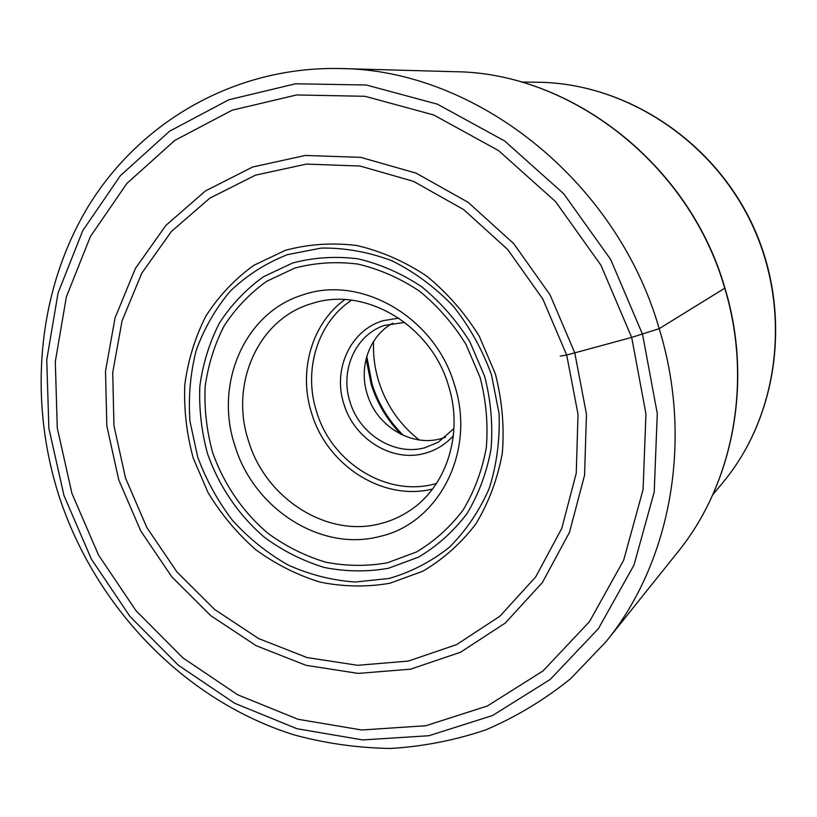 <?xml version="1.0" encoding="UTF-8"?>
<svg xmlns="http://www.w3.org/2000/svg" width="817" height="817" viewBox="0 0 817 817"><rect width="100%" height="100%" fill="white"/><g stroke="black" fill="none" stroke-linecap="round" stroke-linejoin="round"><path stroke-width="1.23" d="M560.237 356.11L566.692 355.038L542.815 299.022L507.776 249.604L463.77 209.663L413.514 181.364L360.042 166.025L306.406 164.094L255.476 175.165L209.785 198.174L171.376 231.497L141.78 273.154L122.039 320.928L112.715 372.542L113.951 425.657L125.512 478.027L146.805 527.465L176.932 571.941L214.718 609.543L258.652 638.567L306.967 657.542L357.621 665.304L408.316 661.086L456.591 644.613L499.881 616.232L535.686 576.925L561.749 528.446L576.251 473.227L578.017 414.28L566.692 355.038L631.684 337.421L645.951 413.8L643.081 489.567L623.688 560.156L589.486 621.635L543.019 670.941L487.361 706L425.82 725.741L361.676 729.989L298.021 719.277L237.624 694.736L182.926 657.91L135.979 610.656L98.52 555.06L71.927 493.386L57.282 428.067L55.301 361.665L66.361 296.877L90.411 236.511L126.911 183.427L174.746 140.442L232.14 110.203L296.632 94.956L365.076 96.304L433.766 114.993L498.625 150.634L555.591 201.646L600.924 265.188L631.684 337.421L659.207 328.648L724.72 288.238C753.111 381.508 733.155 484.021 677.763 552.098L606.122 641.58C670.522 562.596 693.633 440.659 659.207 328.648C616.416 179.648 474.84 69.374 340.495 68.546C234.428 66.116 139.727 122.203 88.226 206.487C37.031 291.342 27.982 399.727 59.222 496.654C95.906 608.062 185.173 700.966 294.518 735.014C326.003 743.49 357.989 747.974 390.455 748.454C422.91 746.544 454.671 740.355 485.747 729.887C516.078 716.948 544.398 699.863 570.705 678.631L606.122 641.58M574.77 352.832L586.463 414.188L584.563 475.218L569.48 532.347L542.437 582.45L505.315 623.014L460.502 652.262L410.573 669.164L358.193 673.412L305.895 665.293L256.048 645.634L210.745 615.64L171.805 576.822L140.738 530.938L118.771 479.947L106.833 425.933L105.505 371.132L115.064 317.864L135.367 268.507L165.851 225.431L205.465 190.912L252.627 167.025L305.252 155.455L360.726 157.344L416.088 173.122L468.141 202.34L513.74 243.66L550.035 294.825L574.77 352.832M303.209 294.784C360.828 274.594 434.991 317.129 454.426 384.654C476.464 451.484 438.515 524.044 379.17 536.595C320.519 551.894 253.73 508.521 234.979 445.929C213.972 384.01 244.559 312.268 303.209 294.784M311.103 303.761L312.819 303.24C365.117 286.297 430.988 325.023 448.441 385.491C463.944 433.643 446.429 487.249 409.133 511.023C400.167 516.926 390.506 521.154 380.16 523.717C326.79 537.862 265.709 498.452 248.644 441.323C229.495 384.817 257.661 319.488 311.103 303.761M453.374 435.757C445.449 444.489 435.89 450.361 424.717 453.353C392.109 462.606 354.21 439.076 343.937 404.139C332.356 369.58 350.544 329.854 383.367 320.621L398.849 318.13M453.956 428.506L438.259 442.222L425.044 447.675C394.815 456.305 359.603 434.511 350.074 402.076C339.719 370.979 355.181 335.236 384.143 325.483L404.762 322.368M392.763 323.195C369.315 335.899 358.408 367.15 367.303 394.335C377.046 427.975 415.21 449.268 445.582 437.126M419.325 440.006C399.952 424.83 386.451 405.395 378.822 381.692C374.717 368.477 372.981 355.027 373.604 341.363M64.002 495.602L91.412 559.165L130.005 616.478L178.361 665.242L234.734 703.294L297 728.733L362.697 739.926L428.956 735.719L492.61 715.498L550.26 679.417L598.463 628.559L634.002 565.027L654.213 491.987L657.287 413.525L642.56 334.388L610.707 259.551L563.699 193.741L504.64 140.973L437.422 104.178L366.292 84.999L295.499 83.794L228.852 99.756L169.63 131.18L120.334 175.716L82.772 230.619L58.068 292.966L46.753 359.807L48.867 428.271L64.002 495.602M724.893 288.013C689.691 164.411 571.42 72.784 455.069 71.712C570.787 72.672 689.446 164.258 724.72 288.238M723.086 482.285C779.142 414.883 792.439 310.899 752.825 225.492C713.241 140.064 625.301 83.017 537.637 82.241C624.699 82.946 712.843 139.87 752.559 225.615C792.327 311.338 778.805 415.393 723.086 482.285L712.792 494.724M285.327 250.329L253.689 265.402C234.673 279.179 218.731 296.071 205.874 316.077C195.069 337.431 188.043 360.287 184.805 384.654C183.805 409.388 186.623 433.898 193.261 458.184L208.1 492.692C221.172 514.25 237.042 533.235 255.711 549.647C275.666 564.21 297.122 575.035 320.101 582.123C343.518 586.841 366.802 587.209 389.964 583.236L422.808 571.236C443.243 559.226 460.921 543.479 475.831 523.973C488.719 502.659 497.533 479.119 502.292 453.364C504.477 426.903 502.169 400.412 495.357 373.88L479.303 336.298C464.822 312.962 447.205 292.843 426.474 275.932C404.446 261.338 381.192 251.187 356.692 245.488C332.111 242.506 308.315 244.12 285.327 250.329M389.137 578.456L355.272 582.021C332.274 580.417 309.99 574.8 288.401 565.17C267.67 553.446 249.083 538.587 232.651 520.592C217.802 501.158 206.129 479.906 197.643 456.856L189.963 421.266C188.247 397.042 190.32 373.451 196.172 350.493C204.158 328.363 215.576 308.54 230.414 290.995C247 275.206 265.985 263.094 287.37 254.669L321.336 248.072C345.029 247.765 368.528 251.983 391.833 260.715C414.433 271.979 434.879 287.073 453.139 306.018C469.632 326.78 482.408 349.727 491.477 374.85L499.054 413.494C500.045 439.617 496.767 464.607 489.199 488.464C479.334 511.044 466.068 530.631 449.401 547.227C431.182 561.688 411.094 572.104 389.137 578.456M292.547 263.033L263.472 276.749C245.958 289.32 231.272 304.772 219.395 323.103C209.407 342.691 202.892 363.677 199.859 386.073C198.899 408.817 201.462 431.356 207.549 453.701C219.048 486.513 238.942 515.66 265.045 537.78C283.407 551.128 303.158 561.024 324.298 567.478C345.816 571.726 367.201 571.992 388.443 568.264L418.539 557.123C437.228 546.042 453.374 531.55 466.977 513.638C478.721 494.091 486.748 472.532 491.058 448.962C493.019 424.779 490.874 400.565 484.644 376.331L469.979 342.006C456.754 320.683 440.68 302.29 421.746 286.798C401.627 273.429 380.365 264.095 357.958 258.826C335.45 256.027 313.646 257.426 292.547 263.033M294.814 268.068L266.72 281.273C249.788 293.385 235.572 308.295 224.083 325.993C214.401 344.897 208.09 365.179 205.138 386.819C204.189 408.796 206.66 430.59 212.543 452.199C223.654 483.93 242.894 512.106 268.139 533.47C285.909 546.359 305.007 555.907 325.432 562.116C346.234 566.201 366.894 566.426 387.401 562.79L416.445 551.996C434.481 541.273 450.055 527.251 463.157 509.951C474.473 491.068 482.193 470.265 486.329 447.532C488.209 424.197 486.135 400.851 480.12 377.485L465.976 344.376C453.231 323.818 437.728 306.069 419.489 291.128C400.085 278.219 379.578 269.202 357.969 264.085C336.247 261.358 315.188 262.686 294.814 268.068M344.764 299.594C311.512 323.746 298.134 371.633 311.675 413.351L311.726 413.494C327.168 465.639 383.061 501.505 432.571 489.005M436.513 483.419C388.228 498.043 331.835 463.413 316.649 411.839L316.598 411.697C303.117 370.275 317.476 322.623 351.576 300.196M366.108 358.837L371.224 384.45C377.28 403.527 387.258 420.183 401.147 434.43M403.496 435.522C388.841 421.031 378.363 403.904 372.072 384.123L366.792 356.335M724.914 288.074C753.223 381.1 733.431 483.644 677.763 552.098M455.069 71.712L340.495 68.546M537.637 82.241L521.491 82.047"/></g></svg>
